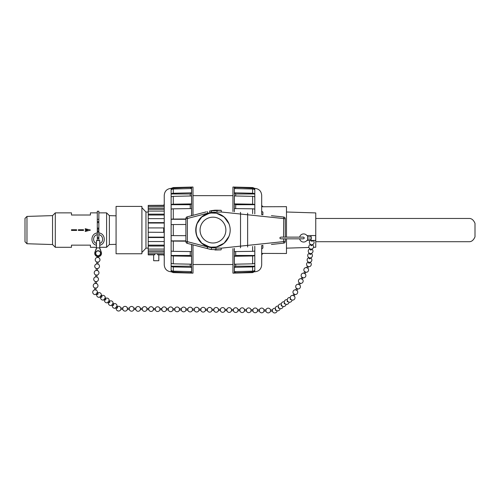 <?xml version="1.0" encoding="UTF-8"?>
<svg xmlns="http://www.w3.org/2000/svg" width="500" height="500" viewBox="0 0 500 500"><rect width="100%" height="100%" fill="white"/><g stroke="black" fill="none" stroke-linecap="round" stroke-linejoin="round"><path stroke-width="0.75" d="M307.613 239.069L311.312 239.069L311.312 236.9L307.613 236.9L307.613 240.425L311.312 240.438L306.869 240.438A4.069 4.069 -90 0 1 303.619 242.05A4.069 4.069 90 0 0 303.619 242.05A4.069 4.069 -90 0 1 299.644 238.844A4.069 4.069 90 0 0 303.612 242.05L303.619 242.05M303.619 233.919L303.619 233.919A4.069 4.069 90 0 0 299.644 237.125A4.069 4.069 -90 0 1 306.869 235.544L315.681 235.544L315.681 240.438L311.312 240.438M313.488 247.312L315.75 247.244L315.75 212.919L286.481 212.006M315.75 241.706L469.544 241.706C471.812 241.6 473.631 239.975 475 236.844L475 223.319C473.631 220.188 471.812 218.569 469.544 218.463L315.75 218.463M280.712 238.844L279.744 237.987L280.712 237.125L303.506 237.125L304.375 237.987L303.506 238.844L280.712 238.844M307.613 236.9L307.613 235.544M99.738 247.875L101.356 252.319A3.388 3.388 0 0 1 98.006 256.688A3.388 3.388 0 0 1 94.931 252.125L96.481 247.875L99.738 247.875L99.738 240.556L96.481 240.556L96.481 247.875M98.856 240.556L98.856 231.1L97.3 231.1L97.3 228.075L98.856 228.075L98.856 211.238L97.3 211.238L97.3 219.319L98.856 219.319M97.3 219.319L97.3 228.075M97.3 231.1L97.3 240.556M97.3 232.969C90.669 233.444 89.969 243.919 96.481 245.269M99.738 245.269C106.281 243.912 105.525 233.375 98.856 232.963M98.856 231.1L98.856 228.075M98.856 230.906L97.306 230.906M97.306 229.256L98.856 229.256M98.856 232.087L97.3 232.087M97.3 229.069L98.856 229.069M26.969 216.419L26.969 243.744L25 241.775L25 218.388L26.969 216.419L52.544 215.619L55.3 212.869L55.3 247.3L71.481 247.3L71.481 245.144L90.425 245.144L90.425 247.3L96.481 247.3M71.481 230.081L71.481 229.737L76.65 229.737L76.65 230.425L71.481 230.425L71.481 230.081M78.369 230.081L78.369 229.737L83.537 229.737L83.537 230.425L78.369 230.425L78.369 230.081M87.487 230.081L85.256 229.488L85.256 228.706L90.425 230.081L85.256 231.456L85.256 230.675L87.487 230.081M97.3 212.869L90.425 212.869L90.425 215.019L71.481 215.019L71.481 212.869L55.3 212.869M192.994 195.65L232.938 195.65M216.3 246.975L210.75 247.156M209.344 246.912L201.756 243.144L196.925 236.337M196.919 236.319C195.606 232.256 195.606 228.1 196.919 223.844L201.744 217.025L209.344 213.25M210.75 213.012L216.306 213.194M216.35 213.2L224.1 216.95L229.013 223.844M229.013 236.319L224.1 243.212L216.356 246.962M211.606 247.244A17.219 17.219 0 0 1 207.594 246.438A17.219 17.219 0 0 0 211.606 247.244L212.969 247.3A17.219 17.219 0 0 0 227.875 221.475A17.219 17.219 0 0 0 198.056 221.475A17.219 17.219 0 0 0 212.969 247.3C222.431 247.375 230.625 238.856 230.169 229.4C229.875 219.944 221.038 212.094 211.606 212.919A17.219 17.219 0 0 0 207.594 213.725C192.188 217.981 192.188 242.181 207.594 246.438L211.606 247.244L211.606 247.787L207.294 246.85L207.319 248.588L210.944 249.475L221.006 249.875L214.938 249.994A1.719 0.975 -86 0 0 216.031 248.312M211.606 212.919L207.594 213.725A17.219 17.219 0 0 1 211.606 212.919L211.606 212.406L210.094 212.681L211.606 212.406A1.719 0.344 -100.8 0 0 210.938 210.712L214.881 210.194M206.269 211.863L187.181 216.838A1.719 1.719 0 0 0 185.894 218.5L185.894 241.663A1.719 1.719 0 0 0 187.181 243.331L207.162 248.538M210.575 249.406L209.156 249.088M214.931 210.188L221.094 210.294L209.55 211.012L210.094 212.681L207.594 213.238L207.381 211.575M211.606 212.406L221.256 212.006L285.256 218.731A1.719 1.719 0 0 0 283.719 217.025L271.413 215.7M271.413 244.462L283.731 243.137A1.719 1.719 0 0 0 285.269 241.425L221.169 248.169L211.606 247.787A1.719 0.344 -79.3 0 1 210.944 249.475M283.544 238.844L283.731 243.137A1.719 1.719 0 0 0 285.269 241.431L285.269 241.425A1.719 1.719 0 0 1 283.731 243.137A1.719 1.719 0 0 0 285.269 241.431A1.719 1.719 0 0 1 285.269 241.431L285.269 238.844L299.644 238.844M285.269 237.125L285.256 218.731A1.719 1.719 0 0 0 283.719 217.025L283.544 237.125M207.319 248.588L207.594 246.438M217.013 211.825L216.994 210.1M261.688 253.406L286.481 253.494L286.481 238.844M261.688 205.556L262.894 206.756L286.481 206.669L286.481 237.125M262.894 206.756L261.688 206.756M261.688 211.225L262.894 212.144L262.894 214.788M262.894 245.381L262.894 248.019L261.688 248.944M262.894 253.406L261.688 254.606M261.688 214.256L262.438 214.737M262.438 245.425L261.688 245.906M232.938 211.569L232.938 187.044L234.35 187.044L234.35 211.719M234.35 248.444L234.35 273.125L232.938 273.125L232.938 248.594M235.525 188.575L234.387 187.45L252.638 187.919A3.469 3.438 0 0 1 254.806 188.744L242.219 188.744M234.387 272.719L252.638 272.244L252.638 272.613L234.387 273.087L235.525 271.594M252.638 272.244A3.469 3.438 -0 0 0 254.806 271.425L252.638 272.613M242.219 271.425L254.806 271.425L254.806 270.356A3.469 3.35 -0 0 1 252.638 271.163L234.387 271.619L234.387 267.325L235.694 266.194L254.806 266.194L254.806 270.356M235.694 264.169L235.694 266.194M234.387 256.262L252.638 255.969L252.638 263.825L234.387 264.2L234.387 256.262L235.694 255.469L254.806 255.469L254.806 266.194A3.469 3 0 0 1 252.638 266.913L252.638 271.163M235.694 251.569L235.694 255.469M252.638 246.481L252.638 251.344L234.387 251.581L234.387 248.444M234.387 211.725L234.387 208.581L252.638 208.819A3.469 1.731 0 0 1 254.806 209.231L254.806 213.919M235.694 204.7L234.387 203.906L252.638 204.194A3.469 2.112 0 0 1 254.806 204.7L235.694 204.7L235.694 208.6M234.387 203.906L234.387 195.963L252.638 196.344A3.469 2.75 0 0 1 254.806 197L254.806 209.231M235.694 193.969L234.387 192.838L252.638 193.25A3.469 3 0 0 1 254.806 193.969L235.694 193.969L235.694 195.994M234.387 192.838L234.387 188.544L252.638 189A3.469 3.35 0 0 1 254.806 189.806L254.806 197M234.387 187.45L234.35 187.044M252.638 187.919L252.638 187.556L254.806 188.381L254.806 189.806M252.638 251.344A3.469 1.731 0 0 0 254.806 250.931L254.806 255.469A3.469 2.112 0 0 1 252.638 255.969M254.806 246.25L254.806 250.931M252.638 263.825A3.469 2.75 0 0 0 254.806 263.163M234.387 267.325L252.638 266.913M254.806 271.781C258.988 271.375 261.281 269.075 261.688 264.894L261.688 245.506M261.688 214.656L261.688 195.269C261.281 191.088 258.988 188.794 254.806 188.381M164.244 255.95L163.688 254.781L164.244 256.05M163.688 254.875L158.825 254.875L158.825 260.725L153.656 260.725L153.656 254.875L148.231 254.875L148.231 232.244L164.244 232.344M164.244 227.819L163.688 227.919L163.688 232.244M148.231 232.244L148.231 205.387L163.688 205.387L164.244 204.213M164.244 204.112L163.688 205.387M148.231 205.387L163.688 205.287M164.244 209.312L148.231 209.312M164.244 215.031L148.231 215.031M164.244 223.044L148.231 223.044M148.231 237.125L164.244 237.125M148.231 245.131L164.244 245.131M148.231 250.85L164.244 250.85M163.688 227.919L148.231 227.919M164.244 252.075L148.231 252.075M148.231 253.725L164.244 253.725M164.244 246.019L148.231 246.019M148.231 249.075L164.244 249.075M164.244 237.537L148.231 237.537M148.231 241.531L164.244 241.531M164.244 218.637L148.231 218.637M148.231 222.625L164.244 222.625M164.244 211.094L148.231 211.094M148.231 214.144L164.244 214.144M164.244 206.438L148.231 206.438M148.231 208.094L164.244 208.094M192.994 244.844L192.994 273.125L191.588 273.125L191.588 244.475M191.588 215.688L191.588 187.044L192.994 187.044L192.994 215.319M190.413 271.594L191.55 272.719L173.294 272.244A3.469 3.438 180 0 1 171.131 271.425L183.719 271.425M173.294 272.613L191.55 273.087L191.55 272.719L173.294 272.244L173.294 272.613L171.131 271.781L171.131 266.194L190.244 266.194L190.244 264.169M191.55 187.45L173.294 187.919L173.294 187.556L191.55 187.081L190.413 188.575M191.55 192.838L173.294 193.25L173.294 189L191.55 188.544L191.55 192.838L190.244 193.969L171.131 193.969L171.131 188.381L173.294 187.556M190.244 195.994L190.244 193.969M191.55 203.906L173.294 204.194L173.294 196.344L191.55 195.963L191.55 203.906L190.244 204.7L171.131 204.7L171.131 193.969A3.469 3 180 0 1 173.294 193.25M190.244 208.6L190.244 204.7M185.894 218.988L173.294 219.075L173.294 208.819L191.55 208.581L191.55 215.7M191.55 244.469L191.55 251.581L173.294 251.344A3.469 1.731 180 0 1 171.131 250.931L171.131 240.875L185.894 240.875M190.244 255.469L191.55 256.262L173.294 255.969A3.469 2.112 180 0 1 171.131 255.469L190.244 255.469L190.244 251.569M191.55 256.262L191.55 264.2L173.294 263.825A3.469 2.75 180 0 1 171.131 263.163L171.131 250.931M190.244 266.194L191.55 267.325L191.55 271.619L173.294 271.163A3.469 3.35 180 0 1 171.131 270.356M191.55 267.325L173.294 266.913A3.469 3 180 0 1 171.131 266.194L171.131 263.163M185.894 241.175L173.294 241.088A3.469 0.9 180 0 1 171.131 240.875L171.131 204.7A3.469 2.112 180 0 1 173.294 204.194M185.894 235.675L173.294 235.631A3.469 0.45 180 0 1 171.131 235.525M185.894 224.488L173.294 224.531A3.469 0.45 180 0 0 171.131 224.638M173.294 219.075A3.469 0.9 180 0 0 171.131 219.288L185.894 219.288M173.294 208.819A3.469 1.731 180 0 0 171.131 209.231M173.294 196.344A3.469 2.75 180 0 0 171.131 197M173.294 189A3.469 3.35 180 0 0 171.131 189.806M173.294 187.919A3.469 3.438 180 0 0 171.131 188.744L183.719 188.744M171.131 188.381C166.95 188.794 164.656 191.088 164.244 195.269L164.244 264.894C164.656 269.075 166.95 271.375 171.131 271.781M154.694 253.725L154.825 254.781C153.287 254.9 153.287 254.9 154.825 254.781L148.231 254.781M157.787 253.725L157.656 254.781C159.188 254.9 159.188 254.9 157.656 254.781L163.688 254.781M141.9 206.412L116.075 206.412L116.075 253.756L141.9 253.756L141.9 206.412M148.231 248.088L145.963 248.156L141.9 252.488M145.963 248.156L145.963 212.006L141.9 207.681M109.362 230.081L109.362 244.544L106.606 247.3L106.606 212.869L109.362 215.619L109.362 230.081M52.544 215.619L52.544 244.544L55.3 247.3M83.537 229.737L78.369 229.737L78.369 230.425L83.537 230.425M76.65 229.737L71.481 229.737L71.481 230.425L76.65 230.425M85.256 231.456L90.425 230.081L85.256 228.706L85.256 229.488M101.356 252.319A3.388 3.388 0 0 0 101.206 251.919L99.738 248.619L101.206 251.919M95.013 251.919L96.481 248.619L95.013 251.919A3.388 3.388 0 0 0 94.931 252.125M97.244 256.575L97.175 257.45A2.375 2.375 0 0 0 96.825 262.025L96.675 263.938A2.375 2.375 0 0 0 96.319 268.512L96.175 270.425A2.375 2.375 0 0 0 95.819 275L95.669 276.913A2.375 2.375 0 0 0 95.319 281.488L95.169 283.4A2.375 2.375 0 0 0 94.819 287.975L94.669 289.887A2.375 2.375 0 0 0 93.056 293.425A2.375 2.375 0 0 0 96.931 293.725A2.375 2.375 0 0 0 95.881 289.981L94.669 289.887M97.356 255.763L98.106 255.875A2.575 2.575 0 0 1 95.881 252.013A2.575 2.575 0 0 1 100.337 252.013A2.575 2.575 0 0 1 98.106 255.875L98.119 255.875M98.525 255.837L97.306 255.744M311.369 240.438L311.325 240.756A0.613 0.45 7.3 0 0 312.538 240.919L312.6 240.438M310.837 244.581L310.769 245.15A0.613 0.45 7.3 0 0 311.975 245.312L312.05 244.737M309.812 262.312L309.738 262.881A0.613 0.45 -172.7 0 1 308.531 262.719L308.6 262.156M309.088 258.325A0.613 0.45 7.3 0 0 310.3 258.494L310.375 257.919M309.719 253.369L309.65 253.938A0.613 0.45 7.3 0 0 310.856 254.1L310.931 253.525M310.281 248.975L310.206 249.544A0.613 0.45 7.3 0 0 311.419 249.706M307.706 268.131L306.631 267.688L307.431 266.044L308.137 266.575M305.006 273.788L303.913 273.25L304.713 271.606L305.806 272.144L304.988 273.694M302.288 279.35L301.194 278.812L301.994 277.169L303.087 277.706L302.269 279.256M294.113 295.944L293.031 295.5L293.837 293.856L294.931 294.394L294.125 296.038M296.85 290.475L297.65 288.831L296.556 288.294L295.75 289.938L296.831 290.381M299.569 284.913L300.369 283.269L299.275 282.731L298.469 284.375L299.55 284.819M290.406 298.569L290.331 298.625A0.613 0.506 54.3 0 0 291.044 299.613L291.119 299.562M287.356 300.763A0.613 0.506 54.3 0 0 288.062 301.762L288.131 301.706M276.2 310.287L276.131 310.338A0.613 0.506 -125.7 0 1 275.425 309.344M278.475 307.15L278.4 307.2A0.613 0.506 54.3 0 0 279.113 308.194L279.188 308.144M281.456 305.006L281.388 305.056A0.613 0.506 54.3 0 0 282.094 306.05M284.438 302.863L284.369 302.913A0.613 0.506 54.3 0 0 285.075 303.906M275.338 308.306A2.375 2.375 0 0 0 272.444 309.956L272.425 311.175A2.375 2.375 0 0 0 277.094 310.744M272.444 309.956L270.519 309.931L270.506 311.156L272.425 311.175M270.519 309.938A2.375 2.375 0 0 0 265.938 309.875L265.919 311.1A2.375 2.375 0 0 0 270.506 311.156M265.938 309.875L264.012 309.856L264 311.075L265.919 311.1M264.012 309.856A2.375 2.375 0 0 0 259.431 309.794L259.413 311.019A2.375 2.375 0 0 0 264 311.075M237.987 309.531A2.375 2.375 0 0 0 233.4 309.475L233.388 310.694A2.375 2.375 0 0 0 237.975 310.75L237.987 309.531L239.913 309.556L239.894 310.775A2.375 2.375 0 0 0 244.481 310.831L246.4 310.856A2.375 2.375 0 0 0 250.987 310.912L252.906 310.938A2.375 2.375 0 0 0 257.494 310.994L259.413 311.019M239.906 309.556A2.375 2.375 0 0 1 244.494 309.613L244.481 310.831M244.494 309.613L246.419 309.637L246.4 310.856M246.419 309.637A2.375 2.375 0 0 1 251 309.694L250.987 310.912M251 309.694L252.925 309.719L252.906 310.938M252.925 309.719A2.375 2.375 0 0 1 257.506 309.775L257.494 310.994M233.406 309.475L231.481 309.45L231.469 310.669L233.388 310.694M231.481 309.45A2.375 2.375 0 0 0 226.894 309.394L226.881 310.613A2.375 2.375 0 0 0 231.469 310.669M226.9 309.394L224.975 309.369L224.963 310.587L226.881 310.613M224.975 309.369A2.375 2.375 0 0 0 220.387 309.312L220.375 310.531A2.375 2.375 0 0 0 224.963 310.587M198.95 309.044A2.375 2.375 0 0 0 194.363 308.988L194.35 310.206A2.375 2.375 0 0 0 198.938 310.262L198.95 309.044L200.869 309.069L200.856 310.287A2.375 2.375 0 0 0 205.444 310.344L207.362 310.369A2.375 2.375 0 0 0 211.95 310.425L213.869 310.45A2.375 2.375 0 0 0 218.456 310.506L220.375 310.531M200.869 309.069A2.375 2.375 0 0 1 205.456 309.125L205.444 310.344M205.456 309.125L207.375 309.15L207.362 310.369M207.375 309.15A2.375 2.375 0 0 1 211.962 309.206L211.95 310.425M211.962 309.206L213.888 309.231L213.869 310.45M213.881 309.231A2.375 2.375 0 0 1 218.469 309.288L218.456 310.506M194.363 308.988L192.444 308.962L192.431 310.188L194.35 310.206M192.444 308.962A2.375 2.375 0 0 0 187.856 308.906L187.844 310.125A2.375 2.375 0 0 0 192.431 310.188M187.856 308.906L185.938 308.881L185.925 310.106L187.844 310.125M185.938 308.881A2.375 2.375 0 0 0 181.35 308.825L181.337 310.044M159.894 309.731L159.913 308.562L161.831 308.587L161.819 309.806A2.375 2.375 0 0 0 166.406 309.862L168.325 309.887A2.375 2.375 0 0 0 172.913 309.944L174.831 309.969A2.375 2.375 0 0 0 179.419 310.025L181.337 310.05A2.375 2.375 0 0 0 185.925 310.106M161.831 308.587L161.838 308.6A2.375 2.375 0 0 1 166.419 308.644L166.406 309.862M166.419 308.644L168.337 308.663L168.325 309.887M168.337 308.663A2.375 2.375 0 0 1 172.925 308.725L172.913 309.944M172.925 308.725L174.844 308.744L174.831 309.969M174.844 308.744A2.375 2.375 0 0 1 179.431 308.806L179.419 310.025M159.913 308.562A2.375 2.375 0 0 0 155.325 308.506L155.312 309.675M155.325 308.506L153.406 308.481L153.387 309.65M153.406 308.481A2.375 2.375 0 0 0 148.819 308.425L148.806 309.594M148.819 308.425L146.9 308.4L146.881 309.569M146.9 308.4A2.375 2.375 0 0 0 142.312 308.344L142.3 309.513M120.856 309.244L120.875 308.075L122.794 308.1L122.781 309.269M122.794 308.1A2.375 2.375 0 0 1 127.381 308.156L127.362 309.325M127.381 308.156L129.3 308.181L129.288 309.35M129.3 308.181A2.375 2.375 0 0 1 133.887 308.238L133.869 309.406M133.887 308.238L135.806 308.263L135.794 309.431M135.806 308.263A2.375 2.375 0 0 1 140.394 308.319L140.375 309.488M116.394 306.381L117.544 307.194A0.613 0.413 125 0 1 116.831 308.181L115.694 307.381M113.631 304.45A0.613 0.413 125 0 1 112.938 305.456M108.569 300.906L109.719 301.712A0.613 0.413 125 0 1 109.025 302.712L107.869 301.906M96.825 292.688L97.981 293.494A0.613 0.413 125 0 1 97.287 294.494L96.125 293.688M101.894 296.231A0.613 0.413 125 0 1 101.2 297.238L100.044 296.425M104.65 298.163L105.806 298.975A0.613 0.413 125 0 1 105.113 299.975M98.544 255.631A2.375 2.375 0 0 0 98.894 251.056L97.675 250.963A2.375 2.375 0 0 0 97.325 255.538M95.881 289.981L96.031 288.069L94.819 287.975M96.031 288.069A2.375 2.375 0 0 0 96.388 283.494L95.169 283.4M96.388 283.494L96.531 281.581L95.319 281.488M96.531 281.581A2.375 2.375 0 0 0 96.888 277.006L95.669 276.913M98.462 256.669L98.394 257.544L97.175 257.45M98.394 257.544A2.375 2.375 0 0 1 98.038 262.119L96.825 262.025M96.319 268.512L97.537 268.606A2.375 2.375 0 0 0 97.888 264.031L96.675 263.938M97.537 268.606L97.387 270.519L96.175 270.425M97.387 270.519A2.375 2.375 0 0 1 97.037 275.094L95.819 275M247.644 247.019L247.644 213.15M98.856 238.544L97.3 238.544M98.856 237.587L97.3 237.587M97.3 222.581L98.856 222.581M97.3 221.619L98.856 221.619M212.969 242.994A12.912 12.912 0 0 0 224.15 223.625A12.912 12.912 0 0 0 201.788 223.625A12.912 12.912 0 0 0 212.969 242.994M240.362 212.362A1.719 0.344 -83.9 0 1 240.525 214.075L240.525 246.088A1.719 0.344 -96.1 0 1 240.362 247.8M207.294 246.85L187.387 241.663L187.387 218.5L207.594 213.238L207.594 213.725M221.006 249.875A1.719 0.344 -96.1 0 0 221.169 248.169M221.256 212.006A1.719 0.344 -83.9 0 0 221.094 210.294M187.181 243.331L187.387 241.663L185.894 241.663A1.719 1.719 0 0 0 187.181 243.331M185.894 218.5L187.387 218.5L187.181 216.838A1.719 1.719 0 0 0 185.894 218.5M252.638 189L252.638 193.25M252.638 196.344L252.638 204.194M252.638 208.819L252.638 213.681M173.294 271.163L173.294 266.913M173.294 263.825L173.294 255.969M173.294 251.344L173.294 241.088M173.294 235.631L173.294 224.531M310.919 236.9L310.919 235.544M310.919 240.425L310.919 239.069M96.481 243.463C92.231 242.113 92.875 235.244 97.3 234.713M98.856 234.7C103.319 235.181 104.012 242.106 99.738 243.463M192.994 264.513L232.938 264.513M262.894 253.494L261.688 254.7M262.894 206.669L261.688 205.463M252.638 187.556L234.387 187.081M308.9 247.456L286.481 248.156M148.231 212.075L145.963 212.006M99.738 247.3L106.606 247.3M98.856 212.869L106.606 212.869M26.969 243.744L52.544 244.544M116.075 215.831L109.362 215.619M116.075 244.331L109.362 244.544M310.381 240.438A2.375 2.375 0 0 0 309.962 243.956A2.375 2.375 0 0 0 313.506 243.956A2.375 2.375 0 0 0 313.087 240.438M310.613 244.475A2.375 2.375 0 0 0 309.113 247.956A2.375 2.375 0 0 0 312.875 248.431A2.375 2.375 0 0 0 312.3 244.688M308.931 257.656A2.375 2.375 0 0 0 307.438 261.137A2.375 2.375 0 0 0 311.194 261.613A2.375 2.375 0 0 0 310.619 257.869M309.088 258.331L309.163 257.762M309.494 253.263A2.375 2.375 0 0 0 308 256.744A2.375 2.375 0 0 0 311.756 257.219A2.375 2.375 0 0 0 311.181 253.475M310.05 248.869A2.375 2.375 0 0 0 308.556 252.35A2.375 2.375 0 0 0 312.312 252.825A2.375 2.375 0 0 0 311.737 249.081M311.419 249.7L311.494 249.131M308.375 262.05A2.375 2.375 0 0 0 308.206 266.606A2.375 2.375 0 0 0 310.062 262.262M307.725 268.225L308.531 266.581M306.675 267.587A2.375 2.375 0 0 0 303.85 270.025A2.375 2.375 0 0 0 306.887 272.188A2.375 2.375 0 0 0 307.775 268.125M303.956 273.15A2.375 2.375 0 0 0 301.131 275.587A2.375 2.375 0 0 0 304.169 277.756A2.375 2.375 0 0 0 305.056 273.688M295.8 289.837A2.375 2.375 0 0 0 292.969 292.275A2.375 2.375 0 0 0 296.012 294.444A2.375 2.375 0 0 0 296.894 290.375M298.519 284.275A2.375 2.375 0 0 0 295.694 286.712A2.375 2.375 0 0 0 298.731 288.881A2.375 2.375 0 0 0 299.613 284.812M301.238 278.712A2.375 2.375 0 0 0 298.412 281.15A2.375 2.375 0 0 0 301.45 283.319A2.375 2.375 0 0 0 302.337 279.25M293.081 295.4A2.375 2.375 0 0 0 290.338 298.363A2.375 2.375 0 0 0 294.206 299.494A2.375 2.375 0 0 0 294.175 295.938M290.256 297.581A2.375 2.375 0 0 0 287.312 299.413A2.375 2.375 0 0 0 289.337 302.225A2.375 2.375 0 0 0 292.006 300.019M287.269 299.725A2.375 2.375 0 0 0 284.331 301.556A2.375 2.375 0 0 0 286.35 304.369A2.375 2.375 0 0 0 289.025 302.162M278.325 306.163A2.375 2.375 0 0 0 275.381 307.994A2.375 2.375 0 0 0 277.406 310.806A2.375 2.375 0 0 0 280.075 308.6M281.306 304.019A2.375 2.375 0 0 0 278.363 305.844A2.375 2.375 0 0 0 280.387 308.663A2.375 2.375 0 0 0 283.056 306.456M284.288 301.869A2.375 2.375 0 0 0 281.344 303.7A2.375 2.375 0 0 0 283.369 306.512A2.375 2.375 0 0 0 286.044 304.306M237.975 310.75L239.894 310.775M257.506 309.775L259.431 309.794M198.938 310.262L200.856 310.287M218.469 309.288L220.394 309.312M116.35 307.844A2.375 2.375 0 0 0 117.094 310.512A2.375 2.375 0 0 0 120.862 309.294L122.781 309.319A2.375 2.375 0 0 0 127.369 309.375L129.288 309.4A2.375 2.375 0 0 0 133.875 309.456L135.794 309.481A2.375 2.375 0 0 0 140.381 309.538L142.3 309.562A2.375 2.375 0 0 0 146.888 309.619L148.806 309.644A2.375 2.375 0 0 0 153.394 309.7L155.312 309.725A2.375 2.375 0 0 0 159.9 309.781L161.819 309.806M179.431 308.8L181.35 308.825M140.394 308.319L142.312 308.344M120.875 308.075A2.375 2.375 0 0 0 117.05 306.844M112.438 305.1A2.375 2.375 0 0 0 114.663 308.288A2.375 2.375 0 0 0 116.894 305.106A2.375 2.375 0 0 0 113.131 304.106M112.481 303.644L113.631 304.456M111.781 304.644L112.931 305.45M108.525 302.362A2.375 2.375 0 0 0 110.75 305.55A2.375 2.375 0 0 0 112.981 302.369A2.375 2.375 0 0 0 109.219 301.363M96.781 294.144A2.375 2.375 0 0 0 99.012 297.331A2.375 2.375 0 0 0 101.244 294.15A2.375 2.375 0 0 0 97.481 293.144M100.738 295.425L101.894 296.238M100.694 296.887A2.375 2.375 0 0 0 102.925 300.075A2.375 2.375 0 0 0 105.156 296.887A2.375 2.375 0 0 0 101.394 295.887M103.956 299.163L105.106 299.975M104.606 299.625A2.375 2.375 0 0 0 106.838 302.812A2.375 2.375 0 0 0 109.069 299.625A2.375 2.375 0 0 0 105.306 298.625M98.038 262.119L97.894 264.031M97.037 275.094L96.888 277.006"/></g></svg>
